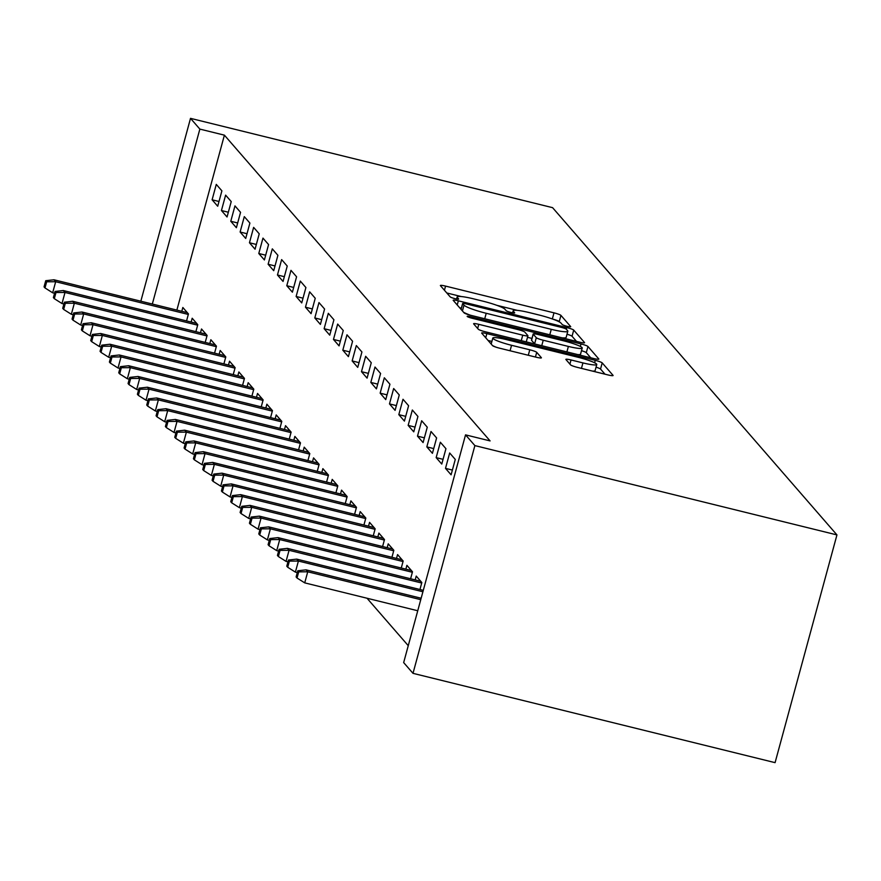 <?xml version="1.0" encoding="UTF-8"?>
<svg xmlns="http://www.w3.org/2000/svg" width="881" height="881" viewBox="0 0 881 881"><rect width="100%" height="100%" fill="white"/><g stroke="black" fill="none" stroke-linecap="round" stroke-linejoin="round"><path stroke-width="1.32" d="M567.089 326.289A4.416 0.551 15.2 0 0 570.712 326.708A4.416 0.551 15.2 0 0 570.668 326.598L560.933 315.387A6.31 0.793 15.2 0 0 553.995 312.843L445.566 286.105A6.31 0.793 15.2 0 0 440.39 285.499A6.31 0.793 15.2 0 0 440.456 285.675L450.191 296.875A4.416 0.551 15.2 0 0 455.048 298.659A4.416 0.551 15.2 0 0 458.671 299.077A4.416 0.551 15.2 0 0 458.627 298.956L457.36 297.503A20.197 2.533 15.2 0 1 457.151 296.963A20.197 2.533 15.2 0 1 473.714 298.89L482.744 301.115A20.197 2.533 15.2 0 1 504.956 309.242L506.212 310.696A4.416 0.551 15.2 0 0 511.068 312.469A4.416 0.551 15.2 0 0 514.691 312.887A4.416 0.551 15.2 0 0 514.647 312.777L513.381 311.323A20.197 2.533 15.2 0 1 513.171 310.784A20.197 2.533 15.2 0 1 529.734 312.7L538.765 314.935A20.197 2.533 15.2 0 1 560.977 323.063L562.232 324.516A4.416 0.551 15.2 0 0 567.089 326.289M570.558 364.866A6.31 0.793 15.2 0 0 577.495 367.399L607.912 374.91A6.31 0.793 15.2 0 0 613.088 375.504A6.31 0.793 15.2 0 0 613.022 375.339L602.208 362.895A6.31 0.793 15.2 0 0 595.27 360.351L486.841 333.613A6.31 0.793 15.2 0 0 481.676 333.007A6.31 0.793 15.2 0 0 481.742 333.183L492.545 345.616A6.31 0.793 15.2 0 0 499.494 348.16L536.232 357.223A6.31 0.793 15.2 0 0 541.408 357.829A6.31 0.793 15.2 0 0 541.341 357.653L536.716 352.334A6.31 0.793 15.2 0 0 529.778 349.79L511.553 345.297A16.882 2.114 15.2 0 1 492.809 338.051A16.882 2.114 15.2 0 1 506.652 339.659L578.035 357.268A16.882 2.114 15.2 0 1 596.767 364.514A16.882 2.114 15.2 0 1 582.936 362.906L571.031 359.966A6.31 0.793 15.2 0 0 565.866 359.371A6.31 0.793 15.2 0 0 565.932 359.536L570.558 364.866M465.542 434.862L474.881 445.599L413.002 673.337L403.663 662.589L465.542 434.862L490.089 440.907L224.402 135.156L199.855 129.1L152.325 304.033M474.881 445.599L836.95 534.91L552.585 207.663L190.516 118.351L199.855 129.1M579.423 342.114A6.31 0.793 15.2 0 0 584.588 342.709A6.31 0.793 15.2 0 0 584.521 342.544L573.718 330.1A6.31 0.793 15.2 0 0 566.769 327.556L458.351 300.817A6.31 0.793 15.2 0 0 453.175 300.212A6.31 0.793 15.2 0 0 453.241 300.377L464.056 312.821A6.31 0.793 15.2 0 0 470.994 315.365L579.423 342.114M587.957 346.497L598.772 358.941A6.31 0.793 15.2 0 1 598.838 359.107A6.31 0.793 15.2 0 1 593.673 358.512L485.244 331.763A6.31 0.793 15.2 0 1 478.306 329.219L473.67 323.9A6.31 0.793 15.2 0 1 473.604 323.734A6.31 0.793 15.2 0 1 478.779 324.329L522.752 335.176A6.31 0.793 15.2 0 0 527.928 335.771A6.31 0.793 15.2 0 0 527.862 335.606L524.79 332.071A6.31 0.793 15.2 0 0 517.852 329.538L472.073 318.239A4.416 0.551 15.2 0 1 467.161 316.345A4.416 0.551 15.2 0 1 470.784 316.764L581.02 343.953A6.31 0.793 15.2 0 1 587.957 346.497L586.294 352.653L590.755 357.796M413.002 673.337L775.082 762.649L836.95 534.91M440.346 442.24L436.161 457.624L441.766 464.067L445.94 448.682L440.346 442.24M410.601 578.762L412.495 571.78L406.901 565.338L405.866 569.148M421.669 420.755L417.495 436.139L423.089 442.581L427.274 427.197L421.669 420.755M391.935 557.277L393.829 550.295L388.224 543.852L387.188 547.663M403.002 399.269L398.818 414.654L404.423 421.096L408.597 405.712L403.002 399.269M373.258 535.791L375.152 528.809L369.557 522.367L368.522 526.177M384.325 377.784L380.151 393.168L385.746 399.611L389.931 384.226L384.325 377.784M354.591 514.306L356.486 507.324L350.88 500.882L349.845 504.692M365.659 356.287L361.474 371.683L367.08 378.125L371.264 362.741L365.659 356.287M335.914 492.82L337.819 485.838L332.214 479.385L331.179 483.206M346.982 334.802L342.808 350.198L348.402 356.64L352.587 341.255L346.982 334.802M317.248 471.324L319.142 464.353L313.537 457.9L312.502 461.721M328.316 313.317L324.131 328.701L329.736 335.154L333.921 319.759L328.316 313.317M298.571 449.839L300.476 442.868L294.871 436.414L293.836 440.236M309.649 291.831L305.465 307.216L311.07 313.669L315.244 298.274L309.649 291.831M279.905 428.353L281.799 421.371L276.205 414.929L275.158 418.75M290.972 270.346L286.788 285.73L292.393 292.184L296.578 276.788L290.972 270.346M261.239 406.868L263.133 399.886L257.527 393.444L256.492 397.254M272.306 248.86L268.121 264.245L273.727 270.687L277.9 255.303L272.306 248.86M242.561 385.382L244.455 378.401L238.861 371.958L237.826 375.769M253.629 227.375L249.455 242.76L255.049 249.202L259.234 233.817L253.629 227.375M223.895 363.897L225.789 356.915L220.184 350.473L219.149 354.283M234.963 205.89L230.778 221.274L236.383 227.716L240.557 212.332L234.963 205.89M205.218 342.412L207.112 335.43L201.518 328.987L200.483 332.798M216.286 184.393L212.112 199.789L217.706 206.231L221.891 190.847L216.286 184.393M186.552 320.926L188.446 313.944L182.841 307.491L181.805 311.312M224.402 135.156L176.872 310.09M367.036 598.243L408.266 645.685M195.879 331.663L197.785 324.682L192.179 318.239L191.144 322.061M225.624 195.142L221.439 210.526L227.045 216.979L231.229 201.584L225.624 195.142M214.557 353.149L216.451 346.178L210.845 339.725L209.81 343.546M244.301 216.627L240.117 232.011L245.722 238.465L249.896 223.069L244.301 216.627M233.223 374.634L235.128 367.663L229.523 361.21L228.487 365.031M262.967 238.112L258.783 253.497L264.388 259.95L268.573 244.566L262.967 238.112M251.9 396.131L253.794 389.149L248.189 382.695L247.154 386.517M281.634 259.598L277.46 274.993L283.054 281.435L287.239 266.051L281.634 259.598M270.566 417.616L272.46 410.634L266.866 404.192L265.831 408.002M300.311 281.083L296.126 296.479L301.731 302.921L305.905 287.536L300.311 281.083M289.243 439.101L291.137 432.119L285.532 425.677L284.497 429.488M318.977 302.579L314.803 317.964L320.398 324.406L324.582 309.022L318.977 302.579M307.91 460.587L309.804 453.605L304.209 447.163L303.174 450.973M337.654 324.065L333.47 339.449L339.075 345.892L343.249 330.507L337.654 324.065M326.587 482.072L328.481 475.09L322.875 468.648L321.84 472.458M356.32 345.55L352.147 360.935L357.741 367.377L361.926 351.993L356.32 345.55M345.253 503.558L347.147 496.576L341.553 490.133L340.507 493.944M374.998 367.036L370.813 382.42L376.418 388.873L380.592 373.478L374.998 367.036M363.919 525.043L365.824 518.061L360.219 511.619L359.184 515.44M393.664 388.521L389.479 403.905L395.084 410.359L399.269 394.963L393.664 388.521M382.596 546.528L384.49 539.557L378.896 533.104L377.85 536.925M412.341 410.006L408.156 425.391L413.762 431.844L417.935 416.46L412.341 410.006M401.262 568.025L403.168 561.043L397.562 554.59L396.527 558.411M431.007 431.492L426.822 446.887L432.428 453.33L436.613 437.945L431.007 431.492M419.94 589.51L421.834 582.528L416.228 576.086L415.193 579.896M449.673 452.977L445.5 468.373L451.094 474.815L455.279 459.43L449.673 452.977M190.516 118.351L140.839 301.203M212.112 199.789L218.995 201.485M221.439 210.526L228.333 212.233M230.778 221.274L237.672 222.97M240.117 232.011L247.01 233.718M249.455 242.76L256.338 244.455M258.783 253.497L265.677 255.204M268.121 264.245L275.015 265.941M277.46 274.993L284.354 276.689M286.788 285.73L293.681 287.437M296.126 296.479L303.02 298.174M305.465 307.216L312.359 308.923M314.803 317.964L321.686 319.66M324.131 328.701L331.025 330.408M333.47 339.449L340.363 341.145M342.808 350.198L349.702 351.893M352.147 360.935L359.03 362.631M361.474 371.683L368.368 373.379M370.813 382.42L377.707 384.127M380.151 393.168L387.034 394.864M389.479 403.905L396.373 405.612M398.818 414.654L405.712 416.35M408.156 425.391L415.05 427.098M417.495 436.139L424.378 437.835M426.822 446.887L433.716 448.583M436.161 457.624L443.055 459.331M445.5 468.373L452.394 470.069M517.279 310.354L496.807 305.311M461.259 296.545L446.799 292.977M559.809 322.171L559.259 321.543A6.31 0.793 15.2 0 0 552.85 319.142M461.38 308.13L459.585 307.689M576.504 341.399L572.044 336.256A6.31 0.793 15.2 0 0 567.012 334.229M566.285 329.175A4.416 0.551 15.2 0 0 561.428 327.402L466.258 303.923A4.416 0.551 15.2 0 0 462.635 303.505A4.416 0.551 15.2 0 0 462.679 303.626L464.012 305.156A20.197 2.533 15.2 0 0 486.213 313.284L551.275 329.329A20.197 2.533 15.2 0 0 567.827 331.245A20.197 2.533 15.2 0 0 567.617 330.705L566.285 329.175M463.505 312.193A20.197 2.533 15.2 0 0 470.454 315.233M562.056 337.83A20.197 2.533 15.2 0 0 566.153 337.401L567.827 331.245M527.51 337.324L531.959 338.425M568.388 346.431A16.882 2.114 15.2 0 0 582.22 348.039A16.882 2.114 15.2 0 0 563.477 340.793L538.335 334.582A6.31 0.793 15.2 0 0 533.159 333.987A6.31 0.793 15.2 0 0 533.225 334.152L536.298 337.687A6.31 0.793 15.2 0 0 543.236 340.231L568.388 346.431L566.89 351.904M577.837 354.603A16.882 2.114 15.2 0 0 580.546 354.195L582.22 348.039M531.628 340.033A6.31 0.793 15.2 0 0 531.485 340.143A6.31 0.793 15.2 0 0 531.551 340.308L533.225 334.152M534.778 343.986A6.31 0.793 15.2 0 1 534.624 343.843L531.551 340.308M586.294 352.653A6.31 0.793 15.2 0 0 581.504 350.693M592.384 371.077A16.882 2.114 15.2 0 0 595.104 370.659L596.767 364.514M492.424 345.484A16.882 2.114 15.2 0 0 496.322 347.268M491.895 341.421L488.085 340.484M605.005 374.194L600.534 369.051A6.31 0.793 15.2 0 0 596.041 367.179M45.724 280.709L44.05 286.865L44.986 287.933L46.66 281.788L45.724 280.709L53.994 279.784L55.679 281.722L52.662 292.8L54.567 293.263M46.66 281.788L55.679 281.722L188.314 314.44M53.994 279.784L187.345 312.678M52.662 292.8L44.986 287.933M55.062 291.457L53.389 297.602L54.314 298.681L55.988 292.525L55.062 291.457L63.333 290.532L65.007 292.459L62 303.538L63.906 304.011M55.988 292.525L65.007 292.459L197.652 325.177M63.333 290.532L196.683 323.426M62 303.538L54.314 298.681M64.39 302.194L62.716 308.35L63.652 309.429L65.326 303.273L64.39 302.194L72.671 301.269L74.345 303.207L71.339 314.286L73.233 314.748M65.326 303.273L74.345 303.207L206.98 335.925M72.671 301.269L206.022 334.163M71.339 314.286L63.652 309.429M73.729 312.942L72.055 319.098L72.991 320.166L74.665 314.01L73.729 312.942L81.999 312.017L83.684 313.944L80.678 325.023L82.572 325.496M74.665 314.01L83.684 313.944L216.319 346.662M81.999 312.017L215.349 344.911M80.678 325.023L72.991 320.166M83.067 323.679L81.393 329.835L82.329 330.915L84.003 324.759L83.067 323.679L91.338 322.754L93.023 324.693L90.005 335.771L91.91 336.245M84.003 324.759L93.023 324.693L225.657 357.411M91.338 322.754L224.688 355.649M90.005 335.771L82.329 330.915M92.395 334.428L90.732 340.584L91.657 341.652L93.331 335.496L92.395 334.428L100.676 333.503L102.35 335.441L99.344 346.519L101.238 346.982M93.331 335.496L102.35 335.441L234.985 368.148M100.676 333.503L234.027 366.397M99.344 346.519L91.657 341.652M101.733 345.165L100.06 351.321L100.996 352.4L102.67 346.244L101.733 345.165L110.004 344.24L111.689 346.178L108.682 357.257L110.577 357.73M102.67 346.244L111.689 346.178L244.323 378.896M110.004 344.24L243.365 377.134M108.682 357.257L100.996 352.4M111.072 355.913L109.398 362.069L110.334 363.137L112.008 356.981L111.072 355.913L119.342 354.988L121.027 356.926L118.01 368.005L119.915 368.467M112.008 356.981L121.027 356.926L253.662 389.644M119.342 354.988L252.693 387.882M118.01 368.005L110.334 363.137M120.411 366.65L118.737 372.806L119.673 373.885L121.336 367.729L120.411 366.65L128.681 365.736L130.355 367.663L127.349 378.742L129.254 379.215M121.336 367.729L130.355 367.663L263.001 400.381M128.681 365.736L262.031 398.63M127.349 378.742L119.673 373.885M129.738 377.398L128.075 383.554L129 384.634L130.674 378.478L129.738 377.398L138.02 376.473L139.694 378.412L136.687 389.49L138.581 389.953M130.674 378.478L139.694 378.412L272.328 411.13M138.02 376.473L271.37 409.368M136.687 389.49L129 384.634M139.077 388.147L137.403 394.303L138.339 395.371L140.013 389.215L139.077 388.147L147.347 387.222L149.032 389.149L146.026 400.227L147.92 400.701M140.013 389.215L149.032 389.149L281.667 421.867M147.347 387.222L280.698 420.116M146.026 400.227L138.339 395.371M148.415 398.884L146.742 405.04L147.678 406.119L149.352 399.963L148.415 398.884L156.686 397.959L158.371 399.897L155.353 410.975L157.259 411.438M149.352 399.963L158.371 399.897L291.005 432.615M156.686 397.959L290.036 430.853M155.353 410.975L147.678 406.119M157.754 409.632L156.08 415.788L157.005 416.856L158.679 410.7L157.754 409.632L166.024 408.707L167.698 410.634L164.692 421.713L166.586 422.186M158.679 410.7L167.698 410.634L300.333 443.352M166.024 408.707L299.375 441.601M164.692 421.713L157.005 416.856M167.082 420.369L165.408 426.525L166.344 427.604L168.018 421.448L167.082 420.369L175.363 419.444L177.037 421.382L174.031 432.461L175.925 432.934M168.018 421.448L177.037 421.382L309.671 454.1M175.363 419.444L308.713 452.338M174.031 432.461L166.344 427.604M176.42 431.117L174.746 437.273L175.682 438.342L177.356 432.186L176.42 431.117L184.691 430.192L186.376 432.13L183.369 443.209L185.263 443.672M177.356 432.186L186.376 432.13L319.01 464.838M184.691 430.192L318.041 463.087M183.369 443.209L175.682 438.342M185.759 441.855L184.085 448.011L185.021 449.09L186.684 442.934L185.759 441.855L194.029 440.94L195.714 442.868L192.697 453.946L194.602 454.42M186.684 442.934L195.714 442.868L328.349 475.586M194.029 440.94L327.38 473.824M192.697 453.946L185.021 449.09M195.086 452.603L193.424 458.759L194.349 459.827L196.023 453.682L195.086 452.603L203.368 451.678L205.042 453.616L202.035 464.694L203.929 465.157M196.023 453.682L205.042 453.616L337.676 486.334M203.368 451.678L336.718 484.572M202.035 464.694L194.349 459.827M204.425 463.351L202.751 469.496L203.687 470.575L205.361 464.419L204.425 463.351L212.695 462.426L214.38 464.353L211.374 475.432L213.268 475.905M205.361 464.419L214.38 464.353L347.015 497.071M212.695 462.426L346.046 495.32M211.374 475.432L203.687 470.575M213.764 474.088L212.09 480.244L213.026 481.323L214.7 475.167L213.764 474.088L222.034 473.163L223.719 475.101L220.702 486.18L222.607 486.642M214.7 475.167L223.719 475.101L356.353 507.819M222.034 473.163L355.384 506.057M220.702 486.18L213.026 481.323M223.102 484.836L221.428 490.992L222.364 492.061L224.027 485.905L223.102 484.836L231.373 483.911L233.047 485.838L230.04 496.917L231.945 497.391M224.027 485.905L233.047 485.838L365.692 518.557M231.373 483.911L364.723 516.806M230.04 496.917L222.364 492.061M232.43 495.574L230.756 501.73L231.692 502.809L233.366 496.653L232.43 495.574L240.711 494.648L242.385 496.587L239.379 507.665L241.273 508.139M233.366 496.653L242.385 496.587L375.02 529.305M240.711 494.648L374.062 527.543M239.379 507.665L231.692 502.809M241.768 506.322L240.095 512.478L241.031 513.546L242.704 507.39L241.768 506.322L250.039 505.397L251.724 507.335L248.717 518.413L250.611 518.876M242.704 507.39L251.724 507.335L384.358 540.042M250.039 505.397L383.389 538.291M248.717 518.413L241.031 513.546M251.107 517.059L249.433 523.215L250.369 524.294L252.043 518.138L251.107 517.059L259.377 516.134L261.062 518.072L258.045 529.151L259.95 529.624M252.043 518.138L261.062 518.072L393.697 550.79M259.377 516.134L392.728 549.028M258.045 529.151L250.369 524.294M260.435 527.807L258.772 533.963L259.697 535.031L261.371 528.875L260.435 527.807L268.716 526.882L270.39 528.82L267.384 539.899L269.278 540.361M261.371 528.875L270.39 528.82L403.024 561.538M268.716 526.882L402.066 559.776M267.384 539.899L259.697 535.031M269.773 538.544L268.099 544.7L269.035 545.78L270.709 539.624L269.773 538.544L278.044 537.63L279.729 539.557L276.722 550.636L278.616 551.11M270.709 539.624L279.729 539.557L412.363 572.276M278.044 537.63L411.405 570.525M276.722 550.636L269.035 545.78M279.112 549.292L277.438 555.448L278.374 556.528L280.048 550.372L279.112 549.292L287.382 548.367L289.067 550.306L286.05 561.384L287.955 561.847M280.048 550.372L289.067 550.306L421.702 583.024M287.382 548.367L420.733 581.262M286.05 561.384L278.374 556.528M288.45 560.041L286.777 566.197L287.713 567.265L289.375 561.109L288.45 560.041L296.721 559.116L298.406 561.043L295.388 572.121L297.293 572.595M289.375 561.109L298.406 561.043L422.913 591.757M296.721 559.116L423.298 590.336M295.388 572.121L287.713 567.265M297.778 570.778L296.115 576.934L297.04 578.013L298.714 571.857L297.778 570.778L306.059 569.853L307.733 571.791L304.727 582.87L417.748 610.753M298.714 571.857L307.733 571.791L420.766 599.675M306.059 569.853L421.151 598.243M304.727 582.87L297.04 578.013M512.962 312.876L513.381 311.323M456.942 299.055L457.36 297.503M444.431 290.256L445.566 286.105M552.332 318.955L553.995 312.843M559.259 321.543L560.933 315.387M457.217 304.958L458.351 300.817M566.318 329.219L566.769 327.556M572.044 336.256L573.718 330.1M461.104 309.429L462.679 303.626M462.426 310.96L464.012 305.156M484.726 318.757L486.213 313.284M549.788 334.802L551.275 329.329M477.656 328.481L478.779 324.329M521.266 340.65L522.752 335.176M470.498 317.821L470.784 316.764M580.348 346.442L581.02 343.953M534.624 343.843L536.298 337.687M541.749 345.704L543.236 340.231M569.908 364.117L571.031 359.966M581.449 368.379L582.936 362.906M510.066 350.77L511.553 345.297M528.292 355.263L529.778 349.79M535.439 357.025L536.716 352.334M485.717 337.753L486.841 333.613M594.62 362.763L595.27 360.351M600.534 369.051L602.208 362.895M512.621 312.81L513.171 310.784M456.6 298.989L457.151 296.963M461.038 309.363L462.635 303.505M526.265 341.883L527.928 335.771M531.485 340.143L533.159 333.987M491.18 344.053L492.809 338.051"/></g></svg>
